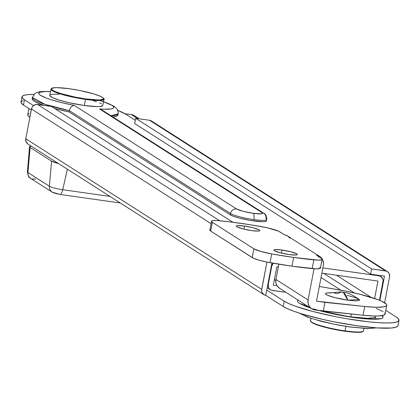 <?xml version="1.0" encoding="UTF-8"?>
<svg xmlns="http://www.w3.org/2000/svg" width="420" height="420" viewBox="0 0 420 420"><rect width="100%" height="100%" fill="white"/><g stroke="black" fill="none" stroke-linecap="round" stroke-linejoin="round"><path stroke-width="0.63" d="M299.728 313.246A5.397 5.05 122.6 0 0 300.442 313.819A5.397 5.05 -57.4 0 1 299.728 313.246M397.808 326.041L395.714 327.274L391.445 328.015L377.134 327.915L357.047 325.752L334.246 321.856L322.912 319.436L302.536 314.113L294.278 311.414L287.742 308.826L283.19 306.453L265.76 295.334L266.763 290.078L284.188 301.203L283.19 306.453L265.76 295.334A5.397 5.05 -57.4 0 1 263.86 294.63A5.397 5.05 -57.4 0 1 261.707 289.364L25.783 138.763A5.397 5.05 122.6 0 0 27.93 144.028L263.86 294.63M379.869 300.431L384.505 276.15L370.603 274.181L134.673 123.58L370.603 274.181L371.6 268.931L135.676 118.33L134.673 123.58L135.676 118.33L371.6 268.931L385.507 270.895L149.578 120.293L135.676 118.33L149.578 120.293L385.507 270.895A5.397 5.05 -57.4 0 1 387.408 271.598A5.397 5.05 -57.4 0 1 389.56 276.864L384.615 302.768L389.56 276.864L389.261 273.824L388.143 272.176L386.474 271.136L371.6 268.931L370.603 274.181L384.505 276.15L379.869 300.431M387.408 271.598L151.484 120.992A5.397 5.05 122.6 0 0 149.578 120.293L151.436 120.965M27.977 144.055L26.077 141.803L25.783 138.763L31.458 109.001L32.225 107.042L33.647 105.493L36.509 104.423L51.419 106.428L232.853 222.243L51.419 106.428L37.517 104.465L219.707 220.763L37.517 104.465A5.397 5.05 122.6 0 0 31.458 109.001L211.076 223.655L31.458 109.001L25.783 138.763L261.707 289.364L266.915 262.07L261.608 290.404L262.001 292.404L263.902 294.656L265.76 295.334L266.763 290.078L284.188 301.203L288.745 303.576L295.276 306.159L313.21 311.572L335.249 316.606L346.778 318.738L368.639 321.825L378.137 322.66L386.174 322.98L392.448 322.765L396.716 322.024L398.811 320.786L398.654 319.1L396.254 317.032L385.791 310.354L396.254 317.032A59.84 8.3 -169.2 0 1 399 320.329A59.84 8.3 -169.2 0 1 348.474 319.022A59.84 8.3 -169.2 0 1 284.188 301.203L283.19 306.453A59.84 8.3 10.8 0 0 347.471 324.277A59.84 8.3 10.8 0 0 397.997 325.584L399 320.329M271.929 263.004L266.763 290.078L271.929 263.004M313.1 308.821A43.643 6.053 10.8 0 0 362.691 318.565A43.643 6.053 10.8 0 0 382.1 315.619L383.093 316.979L382.709 317.898L381.229 318.586L375.155 319.221L365.489 318.817L353.225 317.42L339.623 315.168L319.142 310.543M310.454 307.986L304.61 305.891L298.877 303.025L297.586 301.812L297.397 300.788L298.316 299.975M374.698 327.737L371.595 328.34L367.584 328.482L349.613 326.897L335.039 324.408L314.774 319.457M309.493 317.735L302.411 314.564M29.515 146.722L27.421 171.974A10.82 1.502 10.8 0 0 27.925 172.547L30.14 147.436A13.498 1.874 -169.2 0 1 29.515 146.722A13.498 1.874 -169.2 0 1 31.222 146.129L29.563 146.591L30.14 147.436L51.592 161.128L58.553 163.574A13.498 1.874 -169.2 0 1 51.592 161.128L49.371 186.239A10.82 1.502 10.8 0 0 62.727 189.73L109.982 196.403L62.727 189.73L67.4 169.218L62.727 189.73A10.82 1.502 -169.2 0 1 49.371 186.239L51.592 161.128L30.14 147.436L27.925 172.547L49.371 186.239A6.746 6.311 122.6 0 0 52.09 192.087M120.278 202.976L59.918 194.45A6.746 2.195 -82 0 0 62.727 189.73A6.746 2.195 98 0 1 59.918 194.45A6.746 2.195 98 0 1 59.609 194.334A6.746 2.195 -82 0 0 59.939 194.45L52.154 192.129A6.746 6.311 -57.4 0 0 54.532 193.006L55.298 193.347M55.865 193.531L58.044 194.066M35.71 179.078A4.111 0.572 10.8 0 0 33.086 179.314A6.746 6.311 -57.4 0 1 30.644 178.395A6.746 6.311 -57.4 0 1 27.925 172.547A6.746 6.311 122.6 0 0 30.707 178.437L52.154 192.129A6.746 6.311 -57.4 0 1 49.371 186.239L27.925 172.547A10.82 1.502 -169.2 0 1 27.426 171.948M266.459 221.015L264.453 221.639L262.469 221.708L250.031 220.364L239.426 218.101L233.767 216.395L230.265 214.83L69.064 111.925L54.815 108.591A43.643 6.053 10.8 0 0 69.064 111.925L69.311 110.612L230.517 213.518A18.895 2.62 10.8 0 0 253.838 219.608A5.397 1.754 -82 0 0 253.234 213.328A13.498 1.874 -169.2 0 1 236.576 208.976A5.397 5.05 122.6 0 0 230.517 213.518L230.265 214.83L69.064 111.925L69.311 110.612A43.643 6.053 -169.2 0 1 32.419 97.451L44.966 104.317L69.311 110.612L230.517 213.518L230.265 214.83A18.895 2.62 10.8 0 0 250.567 220.458A18.895 2.62 10.8 0 0 266.522 220.868L266.774 219.555A18.895 2.62 -169.2 0 1 253.838 219.608A18.895 2.62 -169.2 0 1 230.517 213.518A5.397 5.05 -57.4 0 1 236.576 208.976L243.117 211.318L253.234 213.328L260.993 213.843L262.427 213.397L261.849 212.546L99.587 108.969L104.333 109.216L111.179 108.906L113.064 108.36L113.846 107.578L113.495 106.575L112.019 105.389L103.509 101.745M22.003 96.826L21 102.076A53.991 7.487 10.8 0 0 23.478 105.052L24.481 99.802A53.991 7.487 -169.2 0 1 22.003 96.826A53.991 7.487 -169.2 0 1 33.92 94.442L27.914 94.631L24.066 95.298L22.171 96.416L22.312 97.933L24.481 99.802L33.537 105.583L24.481 99.802L23.478 105.052L21.31 103.189L21.173 101.666L23.063 100.553M50.495 91.529L43.391 91.408L39.48 91.781L36.057 92.836L34.991 93.482L32.419 97.451L32.167 98.763A43.643 6.053 10.8 0 0 43.937 105.367L35.894 102.139L33.511 100.716L32.303 99.472L32.303 98.438M125.591 114.083L135.303 120.283L125.591 114.083L117.863 110.455A53.991 7.487 -169.2 0 1 125.591 114.083M322.865 267.892L378.945 275.814L378.037 275.237L378.945 275.814A5.397 5.05 -57.4 0 1 380.846 276.512A5.397 5.05 -57.4 0 1 382.998 281.778L379.491 300.158A5.397 5.05 -57.4 0 1 379.47 300.269L383.093 280.739L382.704 278.738L380.804 276.486L378.945 275.814L322.865 267.892M117.905 114.791L117.49 115.747L115.878 116.456L112.844 116.918A43.643 6.053 10.8 0 0 117.905 115.122L118.157 113.809A43.643 6.053 -169.2 0 1 110.964 115.715L118.157 113.809L118.261 112.723L117.29 109.279L114.434 106.423L103.525 101.645M276.832 266.779L273.326 285.164L277.006 285.684L273.326 285.164L276.832 266.779L278.297 266.989L276.832 266.779M272.323 290.414A5.397 5.05 -57.4 0 1 270.422 289.716A5.397 5.05 -57.4 0 1 268.27 284.45L267.887 284.204L268.27 284.45L271.777 266.065L271.394 265.823L271.777 266.065A5.397 5.05 -57.4 0 1 273.226 263.23L271.777 266.065L268.27 284.45L268.564 287.49L269.682 289.133L271.357 290.173L284.965 292.199L272.323 290.414M336.457 275.205L371.201 297.381L336.457 275.205M374.619 298.483L377.942 281.064L321.867 273.142L377.942 281.064L374.619 298.483M321.027 277.531L340.888 290.204L321.027 277.531M354.449 292.971L323.82 273.42L354.449 292.971M31.264 110.024L23.478 105.052L31.264 110.024M275.782 280.45L274.397 279.562L275.782 280.45M285.044 291.769L284.965 292.199L285.044 291.769M265.902 218.516A18.895 2.62 -169.2 0 1 266.774 219.555C266.537 215.786 265.534 213.68 263.755 213.25A5.397 5.05 -57.4 0 1 265.902 218.516M50.474 91.628L44.599 91.549L39.616 92.342L38.75 93.109L39.013 94.096L40.404 95.272L46.352 98.044L50.731 99.556L61.646 102.611L74.308 105.399L236.576 208.976L74.308 105.399L72.854 105.73L71.374 106.743L70.093 108.439L69.311 110.612L70.093 108.439L71.374 106.743L72.854 105.73L74.308 105.399A38.241 5.303 -169.2 0 1 41.018 95.645A38.241 5.303 -169.2 0 1 50.474 91.628M263.818 213.292A5.397 5.05 122.6 0 0 261.849 212.546A13.498 1.874 -169.2 0 1 253.234 213.328A5.397 1.754 98 0 1 253.838 219.608A18.895 2.62 10.8 0 0 266.763 219.597M99.556 100.49A38.241 5.303 -169.2 0 1 99.587 108.969L102.627 110.46M99.587 108.969L261.849 212.546A5.397 5.05 -57.4 0 1 263.755 213.25L101.918 109.94L99.587 108.969M29.001 113.6L27.809 114.523L28.082 115.731L29.82 117.185L31.19 109.977L29.888 117.233A44.993 6.237 10.8 0 1 29.82 117.185A44.993 6.237 10.8 0 1 27.752 114.707L28.928 108.533M125.076 113.767L131.255 114.529L137.639 118.608L131.255 114.529L125.076 113.767M135.655 116.666L132.867 114.928L131.255 114.529A8.998 8.416 122.6 0 1 134.426 115.7L139.361 118.85M282.03 250.031L281.447 253.097L282.03 250.031L275.179 249.58L273.913 249.974L274.423 250.719L280.203 252.788L289.139 254.567A11.923 1.654 -169.2 0 1 273.871 250.063A11.923 1.654 -169.2 0 1 282.03 250.031A11.923 1.654 -169.2 0 1 297.297 254.531A11.923 1.654 -169.2 0 1 289.139 254.567L295.99 255.019L297.26 254.625L296.751 253.874L290.966 251.811L282.03 250.031M244.498 226.07L243.915 229.142L244.498 226.07L237.647 225.619L236.376 226.013L236.885 226.763L242.671 228.827L251.601 230.606A11.923 1.654 -169.2 0 1 236.339 226.107A11.923 1.654 -169.2 0 1 244.498 226.07A11.923 1.654 -169.2 0 1 259.765 230.575A11.923 1.654 -169.2 0 1 251.601 230.606L258.458 231.058L259.723 230.664L259.214 229.918L253.433 227.85L244.498 226.07M279.578 288.278L277.205 285.994L276.413 284.519L275.919 282.896L275.919 279.452L308.091 299.99L314.044 268.774L308.091 299.99L308.091 303.429L309.377 306.526L311.75 308.81L314.848 309.934L323.274 311.125L324.944 302.374L316.517 301.182L323.363 265.293L323.526 263.56L322.87 260.227L322.077 258.752L319.704 256.468L316.606 255.35L321.29 258.337L322.114 259.313L321.043 259.933L318.181 260.122L293.627 257.434L271.714 253.916L270.044 262.668A89.985 12.479 10.8 0 0 291.958 266.185L293.627 257.434A89.985 12.479 -169.2 0 1 271.714 253.916L260.694 251.407L253.88 248.813L212.347 222.301L211.517 221.324L211.822 220.962L213.817 220.553L217.466 220.589L229.603 221.839L250.84 224.842L267.692 227.892L278.644 231.231L284.435 234.811L287.532 235.935L289.905 238.219M386.752 305.293A44.993 6.237 -169.2 0 0 338.525 289.784L319.326 286.451L345.996 291.175L360.439 294.399L377.843 299.633L381.827 301.287L386.342 304.169L386.747 305.319L385.891 306.227L383.791 306.863L376.157 307.272L364.707 306.5L363.038 315.252A44.993 6.237 10.8 0 0 385.082 314.05L386.752 305.293A44.993 6.237 -169.2 0 1 364.707 306.5L324.944 302.374L323.274 311.125L363.038 315.252L364.707 306.5L316.517 301.182L323.363 265.293A8.998 8.416 -57.4 0 0 319.778 256.515A8.998 8.416 -57.4 0 0 316.606 255.35L321.29 258.337A17.997 2.494 -169.2 0 1 322.114 259.329A17.997 2.494 -169.2 0 1 313.84 259.865L312.17 268.616A17.997 2.494 10.8 0 0 320.444 268.081L322.114 259.329M275.919 279.452L278.833 264.175L275.919 279.452A8.998 8.416 122.6 0 0 279.505 288.23L311.677 308.763A8.998 8.416 -57.4 0 1 308.091 299.99L275.919 279.452M384.673 312.926L385.077 314.071L384.221 314.979L378.845 315.971L374.488 316.024L363.038 315.252L314.848 309.934A8.998 8.416 -57.4 0 1 311.677 308.763M376.173 308.39L383.019 311.567M319.778 256.515L287.606 235.982A8.998 8.416 122.6 0 0 284.435 234.811L279.752 231.824A17.997 2.494 -169.2 0 0 261.923 226.721A89.985 12.479 -169.2 0 0 219.797 220.773A17.997 2.494 -169.2 0 0 211.523 221.309A17.997 2.494 -169.2 0 0 212.347 222.301L210.677 231.053L212.347 222.301L253.88 248.813L252.21 257.57A17.997 2.494 10.8 0 0 270.044 262.668L271.714 253.916A17.997 2.494 -169.2 0 1 253.88 248.813L252.21 257.57L210.677 231.053L253.318 258.163L259.024 260.164L267.13 262.111L291.958 266.185A89.985 12.479 10.8 0 0 312.17 268.616L313.84 259.865A89.985 12.479 -169.2 0 1 293.627 257.434L291.958 266.185L316.512 268.879L320.145 268.427L320.271 267.619L319.62 267.089M211.523 221.309L209.853 230.066A17.997 2.494 10.8 0 0 210.677 231.053L209.848 230.076M210.152 229.714L210.924 229.457M310.921 321.52A26.544 3.68 10.8 0 0 344.873 331.238L345.093 330.887A26.996 3.743 -169.2 0 1 310.548 320.959M326.114 293.102A17.425 2.415 10.8 0 0 330.608 296.389A17.425 2.415 10.8 0 0 347.75 300.179A35.994 11.702 -82 0 0 343.392 292.488A35.994 11.702 -82 0 0 341.749 291.863L343.392 292.488L347.75 300.179L334.693 297.575L327.569 295.25L325.542 293.958L325.5 293.465L326.109 293.108L341.749 291.863L337.365 293.548L334.283 293.165M363.552 330.54A26.996 3.743 -169.2 0 1 345.093 330.887L344.899 331.244C331.186 329.154 320.712 326.555 313.472 323.447C310.648 321.72 309.666 320.801 310.532 320.691A26.996 3.743 10.8 0 0 345.093 330.887L345.949 326.403L345.093 330.887A26.996 3.743 10.8 0 0 363.568 330.808L364.014 328.471M349.571 331.826L339.875 330.456M334.761 329.511L324.98 327.274L317.026 324.875M314.129 323.731L311.042 321.757M362.024 331.91L360.134 332.241L353.782 332.194M327.353 292.892L331.517 292.919M347.308 295.386L355.645 297.722L358.874 299.166L359.62 300.263L355.94 300.899L347.75 300.179L359.231 299.423C346.028 290.729 346.453 293.407 341.749 291.863M363.568 330.808L362.849 331.658C362.429 332.115 359.394 333.123 344.894 331.244L344.873 331.238M50.957 89.46A26.996 3.743 10.8 0 0 85.502 99.383L85.449 98.863A26.544 3.68 -169.2 0 1 52.684 90.3A26.544 3.68 -169.2 0 1 69.631 88.762L57.157 87.665L54.374 87.759L51.55 88.636L51.618 89.381L52.684 90.3L54.705 91.355L61.268 93.697L75.338 97.136L85.449 98.863L97.923 99.96L100.711 99.865L103.53 98.989L103.462 98.243L102.396 97.325L100.375 96.269L93.812 93.928L79.748 90.489L69.631 88.762A26.544 3.68 -169.2 0 1 102.396 97.325A26.544 3.68 -169.2 0 1 85.449 98.863L85.502 99.383A26.996 3.743 -169.2 0 1 50.941 89.192L51.655 88.342C52.075 87.885 55.115 86.877 69.61 88.757C83.323 90.846 93.797 93.445 101.031 96.553C103.861 98.28 104.837 99.199 103.971 99.309A26.996 3.743 -169.2 0 1 85.502 99.383L84.331 105.509L85.502 99.383A26.996 3.743 10.8 0 0 103.961 99.041M50.941 89.192L49.77 95.319A26.996 3.743 10.8 0 0 84.331 105.509L68.933 102.664L59.74 100.259L53.067 97.876L49.928 95.876L49.854 95.114L52.726 94.222L59.183 94.269M92.836 100.495L96.563 101.714M99.508 102.879L101.567 103.95M102.716 105.641L99.85 106.533L97.02 106.627L84.331 105.509A26.996 3.743 10.8 0 0 102.805 105.436L103.971 99.309M350.779 316.838L367.694 318.329L374.036 317.756L375.412 316.717L374.036 317.756L367.694 318.329L350.779 316.838A35.994 4.993 -169.2 0 1 321.683 310.9L337.066 314.496L350.779 316.838L351.314 314.034L350.779 316.838A35.994 4.993 10.8 0 0 375.412 316.738A35.994 4.993 -169.2 0 1 350.779 316.838A35.994 4.993 10.8 0 1 321.683 310.9L337.066 314.496L350.779 316.838M307.624 306.18L306.222 306.374M376.577 327.878L367.726 328.619L349.519 326.944L337.522 324.944L321.258 321.332L307.834 317.257L299.518 313.178M378.157 319.084L378.872 318.607L372.278 319.074L361.436 318.365L349.482 316.806L319.688 310.616M310.123 307.776L300.794 303.713L301.282 304.421M30.707 178.437C29.164 176.253 28.896 179.566 27.421 171.974M270.422 289.716L267.225 287.674M380.84 276.512L379.071 275.378M310.532 320.691L310.979 318.355M374.971 319.053L375.406 316.759M304.258 305.566L304.516 304.195M375.412 316.738L375.543 316.04"/></g></svg>
